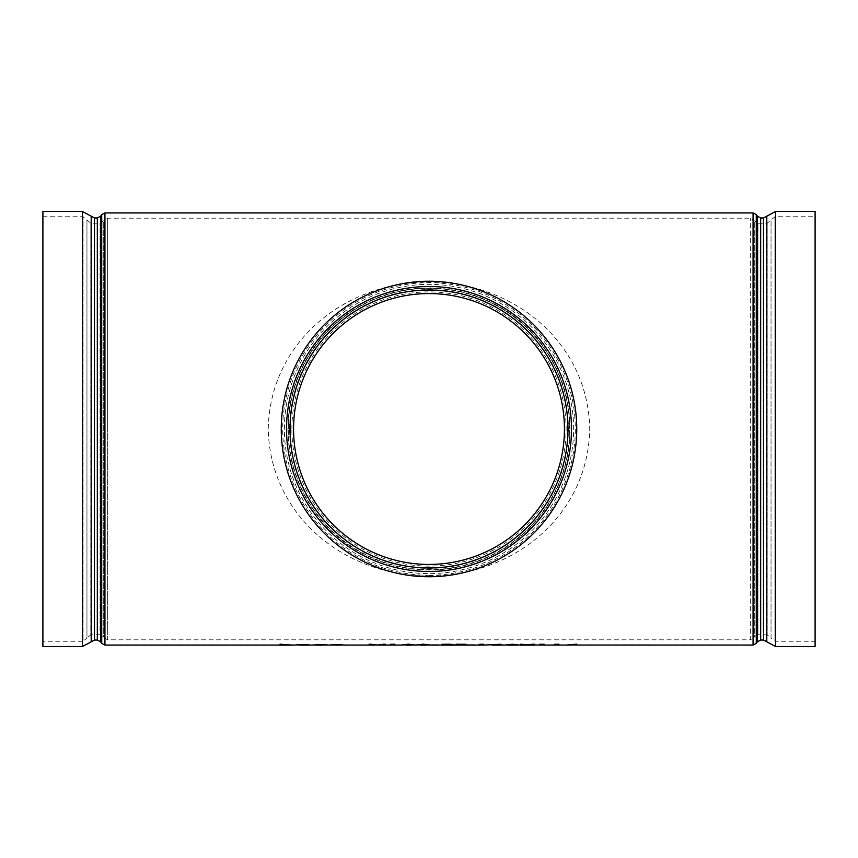 <?xml version="1.0" encoding="UTF-8"?>
<svg xmlns="http://www.w3.org/2000/svg" width="858" height="858" viewBox="0 0 858 858"><rect width="100%" height="100%" fill="white"/><g stroke="black" fill="none" stroke-linecap="round" stroke-linejoin="round"><path stroke-width="0.64" stroke-dasharray="4.29 3.22" d="M429 575.3L429 575.3A146.3 146.3 0 0 0 575.3 429A146.3 146.3 0 0 0 429 282.7A146.3 146.3 0 0 0 282.7 429A146.3 146.3 0 0 0 429 575.3M576.812 644.176L576.812 645.034L566.012 645.023M579.021 644.969L576.812 645.023L579.021 645.066M558.89 644.219L558.89 645.066L554.225 644.379M544.154 644.219L544.154 645.066L539.489 644.379M534.706 644.219L529.161 644.873M534.952 645.066L520.463 645.066M526.254 644.873L520.709 644.219M518.618 644.991L505.609 645.001M508.301 644.83L506.585 644.562M517.642 644.562L515.99 644.83M501.04 644.261L496.857 644.787M503.646 645.001L491.859 645.001M483.751 644.219L483.751 645.066L479.086 644.379M474.667 644.905L467.299 645.034M466.076 644.219L461.904 644.379L461.904 645.066L456.006 644.219M454.29 645.066L442.009 645.13M442.009 644.219L442.009 645.066M454.043 644.605L448.616 644.948M438.824 644.905L431.456 645.034M429.74 644.851L416.72 644.851M415.004 644.851L401.994 644.851M394.873 644.219L394.873 645.066L390.208 644.379M385.542 644.219L377.434 645.066L369.09 644.219M344.541 644.948L330.051 644.948M327.102 644.787L314.671 644.98M322.747 645.066L312.859 644.959M307.325 645.034L295.678 644.948M309.92 644.959L298.101 645.034M292.235 644.948L279.955 645.13M279.955 644.176L279.955 645.066M281.681 644.176L281.681 644.83M429 570.044C349.925 569.079 289.21 508.665 287.956 428.442C289.854 348.134 350.697 288.899 429.418 287.956C508.033 289.189 568.543 349.013 570.044 429.193C568.296 509.234 507.957 568.94 429 570.044A141.044 141.044 0 0 1 287.956 429A141.044 141.044 0 0 1 429 287.956A141.044 141.044 0 0 1 570.044 429A141.044 141.044 0 0 1 429 570.044L418.382 569.648M293.565 429A135.435 135.435 0 0 0 429 564.435A135.435 135.435 0 0 0 564.435 429M286.508 429A142.492 142.492 0 0 0 429 571.492A142.492 142.492 0 0 0 571.492 429A142.492 142.492 0 0 0 429 286.508A142.492 142.492 0 0 0 286.508 429M288.32 429A140.68 140.68 0 0 1 429 288.32A140.68 140.68 0 0 1 569.68 429A140.68 140.68 0 0 1 429 569.68A140.68 140.68 0 0 1 288.32 429M569.68 429A140.68 140.68 0 0 0 358.655 307.164A140.68 140.68 0 0 0 358.655 550.836A140.68 140.68 0 0 0 569.68 429M576.748 429A147.748 147.748 0 0 1 355.126 556.949A147.748 147.748 0 0 1 355.126 301.051A147.748 147.748 0 0 1 576.748 429M429 576.008C512.945 576.04 587.891 516.344 589.746 429.193C588.18 341.967 513.02 282.003 429.365 281.992C345.613 281.842 270.302 341.141 268.254 428.453C269.551 515.712 344.852 576.19 429 576.008M815.1 641.258L815.1 216.742L815.1 641.258L774.913 641.258L774.913 216.742L774.913 641.258L771.042 638.02L771.042 219.98L771.042 638.02L767.17 634.791L767.17 429L767.17 634.791L757.946 634.791L757.946 223.209L757.946 634.791L754.718 636.464L754.718 221.536L754.718 636.464L753.549 638.127L753.549 219.873L753.549 638.127L750.332 639.811L750.332 218.189L750.332 639.811L107.668 639.811L107.668 429L107.668 639.811L104.451 638.127L104.451 219.873L104.451 638.127L103.282 636.464L103.282 221.536L103.282 636.464L100.054 634.791L100.054 223.209L100.054 634.791L90.83 634.791L90.83 429L90.83 634.791L86.958 638.02L86.958 219.98L86.958 638.02L83.087 641.258L83.087 216.742L83.087 641.258L42.9 641.258L42.9 216.742L42.9 641.258M815.1 211.486L815.1 646.514M42.9 646.514L42.9 211.486M307.614 644.905L299.238 644.841M299.238 644.776L297.576 644.969M297.576 644.905L298.209 644.905M342.728 644.98L331.853 644.98M377.434 645.13L379.686 645.066M377.188 645.13L374.935 645.066M412.559 645.012L413.288 644.916M413.288 644.851L408.451 644.412M408.451 644.347L403.721 644.884M427.295 645.012L428.013 644.916M428.013 644.851L423.187 644.412M423.187 644.347L418.447 644.851M447.93 645.066L452.166 645.13M452.327 644.605L443.736 644.379M501.662 645.034L493.811 645.034M515.873 644.594L508.354 644.594M516.666 645.023L507.571 645.023M532.968 645.13L529.558 645.066M522.447 645.13L525.857 645.066M575.096 644.562L569.39 645.034M569.39 644.969L570.709 644.969M753.067 645.066L753.067 212.934M104.933 212.934L104.933 645.066M289.639 429A139.361 139.361 0 0 0 498.68 549.688A139.361 139.361 0 0 0 498.68 308.312A139.361 139.361 0 0 0 289.639 429M291.892 429A137.108 137.108 0 0 1 497.554 310.264A137.108 137.108 0 0 1 497.554 547.736A137.108 137.108 0 0 1 291.892 429M284.384 429A144.616 144.616 0 0 1 501.308 303.753A144.616 144.616 0 0 1 501.308 554.247A144.616 144.616 0 0 1 284.384 429M286.636 429A142.364 142.364 0 0 0 500.182 552.295A142.364 142.364 0 0 0 500.182 305.705A142.364 142.364 0 0 0 286.636 429M571.61 429A142.61 142.61 0 0 1 357.7 552.498A142.61 142.61 0 0 1 357.7 305.502A142.61 142.61 0 0 1 571.61 429M107.668 429L107.668 218.189L107.668 429M767.17 429L767.17 223.209L767.17 429M756.284 214.618L756.284 643.382M757.453 641.72L757.453 216.28M760.681 217.953L760.681 640.047M763.513 640.047L763.513 217.953M766.795 216.195L766.795 641.805M775.546 211.486L775.546 646.514M90.83 429L90.83 223.209L90.83 429M101.716 643.382L101.716 214.618M100.547 216.28L100.547 641.72M97.319 640.047L97.319 217.953M94.487 217.953L94.487 640.047M91.205 641.805L91.205 216.195M82.454 646.514L82.454 211.486M295.838 645.066L300.665 645.066M304.794 645.066L309.18 645.066M313.031 645.066L318.404 645.066M330.223 645.066L335.274 645.066M339.318 645.066L344.358 645.066M402.348 645.066L406.059 645.066M410.746 645.066L414.607 645.066M417.085 645.066L420.795 645.066M425.482 645.066L429.332 645.066M491.859 645.066L495.27 645.066M500.096 645.066L503.646 645.066M505.609 645.066L509.212 645.066M514.929 645.066L518.618 645.066M566.012 645.066L575.096 645.066M42.9 216.742L83.087 216.742L90.83 223.209L100.054 223.209L107.668 218.189L750.332 218.189L757.946 223.209L767.17 223.209L774.913 216.742L815.1 216.742"/><path stroke-width="1.29" d="M576.812 644.969L566.012 645.087L576.812 644.176L576.812 645.034L753.067 645.066L753.067 212.934L104.933 212.934L104.933 645.066L279.955 645.066M554.225 644.379L558.89 644.219L558.89 645.13L554.225 644.379M539.489 644.379L544.154 644.219L544.154 645.13L539.489 644.379M534.952 645.13L520.463 645.13L526.715 644.905L520.709 644.219L527.702 644.766L534.706 644.219L528.7 644.905L542.438 645.066M528.7 644.841L534.952 645.066M520.463 645.13L526.715 644.841M495.978 644.787L503.646 645.066L491.859 645.066L499.71 644.24L495.978 644.862L505.609 645.066L512.205 644.24L518.618 645.055L508.301 644.83M506.585 644.626L517.642 644.637M515.99 644.83L520.463 645.066M483.751 645.066L501.04 644.326M479.086 644.379L483.751 644.219L483.751 645.13L479.086 644.379M467.299 644.969L474.667 644.969M456.006 644.219L466.076 644.444L460.188 645.13L460.188 644.444L456.006 644.219M442.009 644.283L450.182 644.24L454.043 644.68L447.254 644.948L454.29 645.13L442.009 645.13L442.009 644.283L454.043 644.68M448.616 644.948L454.29 645.13M431.456 644.969L438.824 644.969M423.123 644.176L429.74 644.916L416.72 644.916L423.123 644.176L429.74 644.916M408.397 644.176L415.004 644.916L401.994 644.916L408.397 644.176L415.004 644.916M390.208 644.379L394.873 644.219L394.873 645.13L390.208 644.379M370.935 644.219L377.316 645.023L385.542 644.219L377.434 645.13L369.09 644.219L377.316 645.023M342.621 644.733L330.051 645.023L344.541 645.023M314.586 644.948L330.223 645.066M320.581 645.13L312.859 645.023L320.581 645.055M302.499 645.13L313.031 645.066M297.394 644.959L302.499 645.055M279.955 644.24L292.235 645.13L279.955 645.13L279.955 644.24L281.681 644.24M281.681 644.766L292.235 645.012M564.435 429A135.435 135.435 0 0 1 361.282 546.289A135.435 135.435 0 0 1 361.282 311.711A135.435 135.435 0 0 1 564.435 429A135.435 135.435 0 0 0 429 293.565A135.435 135.435 0 0 0 293.565 429M571.492 429A142.492 142.492 0 0 0 357.754 305.598A142.492 142.492 0 0 0 357.754 552.402A142.492 142.492 0 0 0 571.492 429M576.748 429A147.748 147.748 0 0 0 355.126 301.051A147.748 147.748 0 0 0 355.126 556.949A147.748 147.748 0 0 0 576.748 429M775.546 646.514L815.1 646.514L815.1 211.486L775.546 211.486L775.546 646.514L766.795 641.805L766.795 216.195L763.513 217.953L763.513 640.047L760.681 640.047L760.681 217.953L757.453 216.28L757.453 641.72L756.284 643.382L756.284 214.618L753.067 212.934M91.205 641.805L91.205 216.195L82.454 211.486L42.9 211.486L42.9 646.514L82.454 646.514L94.487 640.047L94.487 217.953L97.319 217.953L97.319 640.047L100.547 641.72L100.547 216.28L101.716 214.618L101.716 643.382L104.933 645.066M295.678 645.023L297.286 644.755M297.286 644.819L302.756 644.594M302.756 644.658L308.397 644.755M308.397 644.83L309.92 645.034M302.842 644.766L308.194 644.969L302.842 644.766M298.209 644.905L307.614 644.905M312.859 645.023L320.699 644.594M320.699 644.658L327.102 644.851M330.051 645.023L331.971 644.733M331.971 644.798L337.301 644.594M337.301 644.658L342.621 644.798M331.767 645.023L342.814 645.023L331.767 645.023M331.767 644.959L337.291 645.13M337.291 645.055L342.814 644.959M377.316 645.087L383.698 644.219M383.698 644.283L385.542 644.283M369.09 644.283L370.935 644.283M390.208 644.444L391.334 644.219M391.334 644.283L394.873 644.283M401.994 644.916L408.397 644.24M408.451 645.13L413.288 644.916L408.451 644.412L403.71 644.916L412.559 645.077M412.559 645.012L413.288 644.851M403.71 644.851L408.451 645.055M416.72 644.916L423.123 644.24M423.187 645.13L428.013 644.916L423.187 644.412L418.447 644.916L427.295 645.077M427.295 645.012L428.013 644.851M418.447 644.851L423.187 645.055M443.736 644.862L452.327 644.68L443.736 644.862M443.736 644.444L452.327 644.605M456.006 644.283L466.076 644.283M479.086 644.444L480.212 644.219M480.212 644.283L483.751 644.283M493.575 645.066L501.919 645.066L493.575 645.066M493.575 645.001L497.747 645.13M497.747 645.055L501.919 645.001M507.325 645.066L516.902 645.055L507.325 645.066M508.311 644.626L515.915 644.626L508.311 644.626M508.311 644.562L512.172 644.819M512.172 644.755L515.915 644.562M507.325 645.001L512.108 645.13M512.108 645.055L516.902 644.991M520.709 644.283L527.702 644.766M527.702 644.83L532.721 644.219M532.721 644.283L534.706 644.283M539.489 644.444L540.615 644.219M540.615 644.283L544.154 644.283M554.225 644.444L555.351 644.219M555.351 644.283L558.89 644.283M566.012 645.087L576.458 644.176M575.096 644.626L570.709 644.969M567.964 429A138.964 138.964 0 0 0 429 290.036A138.964 138.964 0 0 0 290.036 429A138.964 138.964 0 0 0 429 567.964A138.964 138.964 0 0 0 567.964 429M82.454 211.486L82.454 646.514M281.681 645.066L290.519 645.066M292.235 645.066L295.838 645.066M344.358 645.066L374.935 645.066M379.686 645.066L393.157 645.066M394.873 645.066L402.348 645.066M414.607 645.066L417.085 645.066M429.332 645.066L442.009 645.066M443.736 645.066L447.93 645.066M454.29 645.066L460.188 645.066M461.904 645.066L482.035 645.066M525.857 645.066L529.558 645.066M544.154 645.066L557.174 645.066M558.89 645.066L566.012 645.066M756.284 643.382L753.067 645.066M757.453 216.28L756.284 214.618M760.681 640.047L757.453 641.72M763.513 217.953L760.681 217.953M766.795 641.805L763.513 640.047M766.795 216.195L775.546 211.486M101.716 214.618L104.933 212.934M100.547 641.72L101.716 643.382M97.319 217.953L100.547 216.28M94.487 640.047L97.319 640.047M91.205 216.195L94.487 217.953M300.665 645.13L304.794 645.13M318.404 645.13L322.747 645.13M335.274 645.13L339.318 645.13M406.059 645.13L410.746 645.13M420.795 645.13L425.482 645.13M495.27 645.13L500.096 645.13M509.212 645.13L514.929 645.13"/></g></svg>
